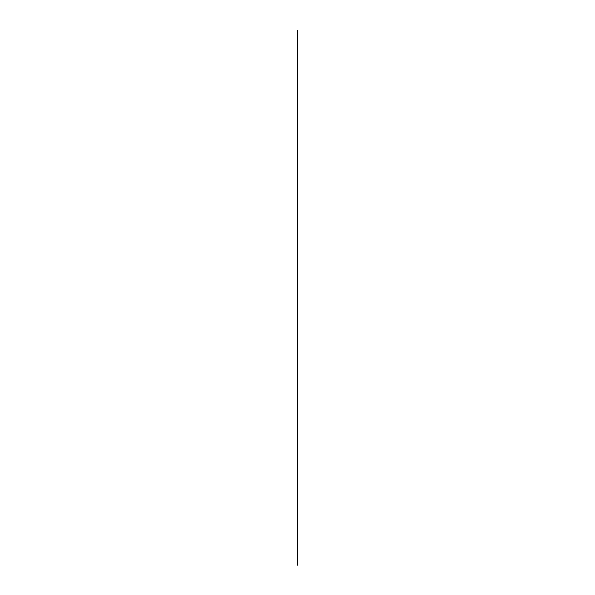 <?xml version="1.0" encoding="UTF-8"?>
<svg xmlns="http://www.w3.org/2000/svg" width="595" height="595" viewBox="0 0 595 595"><rect width="100%" height="100%" fill="white"/><g stroke="black" fill="none" stroke-linecap="round" stroke-linejoin="round"><path stroke-width="0.45" stroke-dasharray="2.98 2.23" d=""/><path stroke-width="0.89" d="M297.5 565.25L297.5 30.226L297.5 565.25M297.5 91.481L297.5 564.804L297.5 91.481M297.5 297.433L297.5 197.034L297.5 297.433"/></g></svg>
